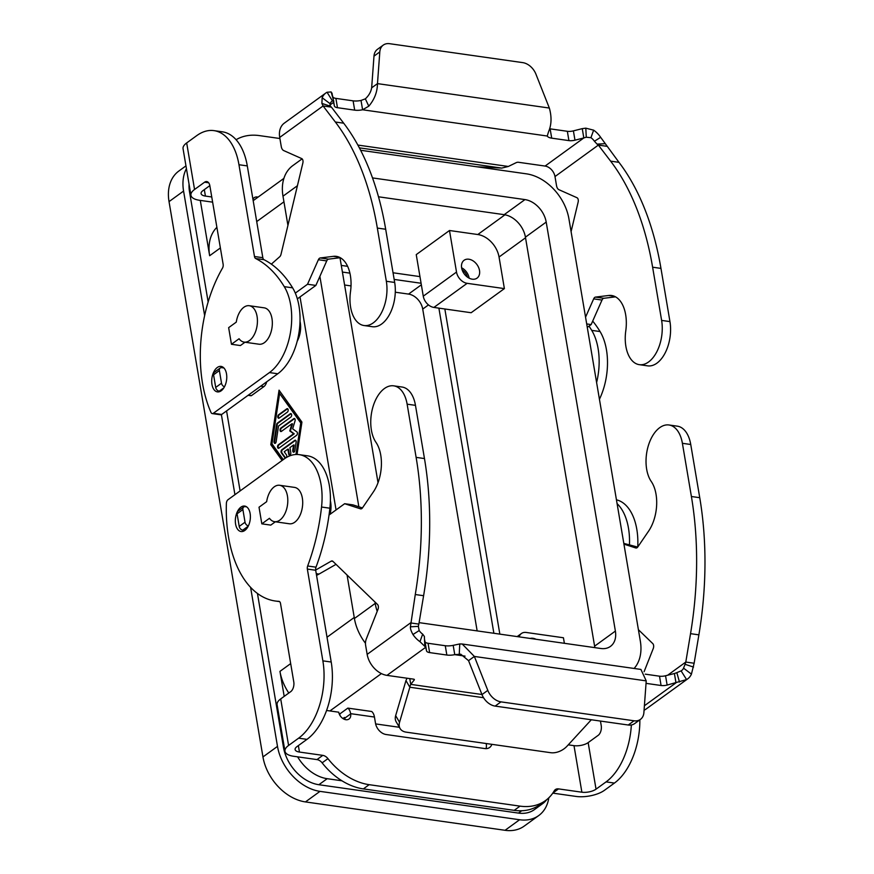 <?xml version="1.0" encoding="UTF-8"?>
<svg xmlns="http://www.w3.org/2000/svg" width="874" height="874" viewBox="0 0 874 874"><rect width="100%" height="100%" fill="white"/><g stroke="black" fill="none" stroke-linecap="round" stroke-linejoin="round"><path stroke-width="1.31" d="M467.361 277.058A9.046 6.468 54 0 0 462.106 269.815M295.62 440.299A1.835 1.06 -81.9 0 0 295.39 440.43L282.455 449.815A1.835 1.06 -81.9 0 0 281.985 452.961L285.503 457.867A1.835 1.06 -81.9 0 0 285.601 457.987M285.405 458.118A1.835 1.06 98.1 0 1 284.902 457.779L281.384 452.874A1.835 1.06 98.1 0 1 281.865 449.728L294.8 440.343A1.835 1.06 98.1 0 1 295.336 440.19A1.835 1.06 98.1 0 1 296.122 442.178L294.844 450.569A1.835 1.06 98.1 0 1 293.544 452.219A1.835 1.06 98.1 0 1 292.768 450.219L293.566 444.975L289.928 447.608L290.78 452.59A1.835 1.06 98.1 0 1 289.48 455.168A1.835 1.06 98.1 0 1 288.693 454.098L287.852 449.116L284.225 451.749L286.421 454.819A1.835 1.06 98.1 0 1 286.322 457.561M287.852 449.116L288.453 449.203L289.294 454.185A1.835 1.06 -81.9 0 0 289.786 455.136M293.566 444.975L294.156 445.052L293.358 450.296A1.835 1.06 -81.9 0 0 293.861 452.175M279.156 418.089A1.835 1.06 98.1 0 1 278.609 418.253A1.835 1.06 98.1 0 1 277.801 416.745A1.835 1.06 98.1 0 1 278.588 414.768L286.825 408.803A1.835 1.06 98.1 0 1 287.36 408.639A1.835 1.06 98.1 0 1 288.18 410.146A1.835 1.06 98.1 0 1 287.382 412.124L279.156 418.089M287.644 408.759A1.835 1.06 -81.9 0 0 287.415 408.879L279.188 414.855A1.835 1.06 -81.9 0 0 278.402 416.559A1.835 1.06 -81.9 0 0 278.926 418.22M295.958 454.491L300.743 422.961L279.614 393.497L271.989 443.828L283.285 459.604M279.614 393.497L301.333 423.049L296.57 454.469M300.743 422.961L301.333 423.049M279.549 390.864L271.377 444.779L282.444 460.216M282.094 460.467L270.787 444.702L279.046 390.165L301.934 422.098L297.029 454.48M270.787 444.702L271.377 444.779M276.599 424.611A1.835 1.06 98.1 0 1 277.364 423.125L290.299 413.741A1.835 1.06 98.1 0 1 290.834 413.588A1.835 1.06 98.1 0 1 291.654 415.095A1.835 1.06 98.1 0 1 290.856 417.062L278.522 426.009L276.14 441.741A1.835 1.06 98.1 0 1 274.84 443.38A1.835 1.06 98.1 0 1 274.065 441.392L276.599 424.611L277.2 424.698L274.654 441.468A1.835 1.06 -81.9 0 0 275.146 443.347M291.129 413.697A1.835 1.06 -81.9 0 0 290.889 413.828L277.954 423.213A1.835 1.06 -81.9 0 0 277.2 424.698M291.938 423.759L281.406 431.395A1.835 1.06 98.1 0 1 280.86 431.548A1.835 1.06 98.1 0 1 280.051 430.041A1.835 1.06 98.1 0 1 280.838 428.063L293.817 418.657A1.835 1.06 98.1 0 1 294.363 418.493A1.835 1.06 98.1 0 1 295.041 420.929L292.659 428.828L296.898 431.92A1.835 1.06 98.1 0 1 297.411 433.57A1.835 1.06 98.1 0 1 296.636 435.274L278.904 448.144A1.835 1.06 98.1 0 1 278.369 448.296A1.835 1.06 98.1 0 1 277.55 446.789A1.835 1.06 98.1 0 1 278.336 444.811L293.62 433.733L289.764 430.926L291.938 423.759L292.528 423.835L290.365 431.013L294.221 433.81L278.937 444.899A1.835 1.06 -81.9 0 0 278.151 446.614A1.835 1.06 -81.9 0 0 278.675 448.264M289.764 430.926L290.365 431.013M293.62 433.733L294.221 433.81M294.647 418.613A1.835 1.06 -81.9 0 0 294.418 418.733L281.439 428.151A1.835 1.06 -81.9 0 0 280.652 429.866A1.835 1.06 -81.9 0 0 281.177 431.516M216.883 227.327A44.104 31.562 -126 0 0 209.651 255.721L200.299 200.397M546.796 799.59A36.752 26.307 -126 0 1 542.754 803.567L534.44 809.597A36.752 26.307 -126 0 1 518.479 813.093L318.868 784.721A36.752 26.307 -126 0 1 283.46 747.226L257.448 593.457M240.11 490.926L226.574 410.922M208.143 301.945L189.538 191.919A36.752 26.307 -126 0 1 189.046 184.141M284.192 696.381L279.953 671.374L290.681 663.595M330.394 500.835A18.376 10.554 98.1 0 1 330.077 514.283M300.022 321.271A18.376 10.554 98.1 0 1 300.274 322.593A18.376 10.554 98.1 0 1 297.171 341.308M244.982 342.226L240.405 345.547L231.457 344.28L239.083 338.751A18.376 10.554 -81.9 0 0 244.086 342.105A18.376 10.554 -81.9 0 0 249.494 340.532A18.376 10.554 -81.9 0 0 257.437 320.78A18.376 10.554 -81.9 0 0 249.265 305.714A18.376 10.554 -81.9 0 0 243.868 307.277A18.376 10.554 -81.9 0 0 236.275 322.124L228.649 327.652L231.457 344.28M261.829 523.843L259.021 507.215L266.646 501.687A18.376 10.554 98.1 0 1 274.239 486.84A18.376 10.554 98.1 0 1 279.636 485.278A18.376 10.554 98.1 0 1 287.808 500.343A18.376 10.554 98.1 0 1 279.866 520.096A18.376 10.554 98.1 0 1 274.458 521.658A18.376 10.554 98.1 0 1 269.454 518.304L261.829 523.843L270.765 525.11L275.354 521.789M279.636 485.278L294.527 487.397A18.376 10.554 98.1 0 1 302.71 502.463A18.376 10.554 98.1 0 1 294.757 522.215A18.376 10.554 98.1 0 1 289.36 523.777L274.458 521.658M629.466 544.415A51.457 29.541 -81.9 0 0 617.088 503.642M637.736 547.015A51.457 29.541 -81.9 0 0 616.443 499.819M469.141 278.161A11.023 7.888 54 0 0 461.603 267.772M468.879 259.228A11.023 7.888 -126 0 1 478.591 267.433A11.023 7.888 -126 0 1 477.04 278.129A11.023 7.888 -126 0 1 472.255 279.177A11.023 7.888 -126 0 1 462.543 270.962A11.023 7.888 -126 0 1 464.094 260.277A11.023 7.888 -126 0 1 468.879 259.228M190.936 195.284L183.059 148.733A20.583 8.183 170.4 0 1 186.675 142.932L196.716 135.645A58.809 33.769 98.1 0 1 213.988 130.63L222.335 131.81A58.809 33.769 98.1 0 1 247.298 165.918L262.823 257.688A3.671 2.109 -81.9 0 0 263.992 259.698A147.018 84.417 98.1 0 1 292.615 287.841A51.457 29.541 98.1 0 1 277.79 373.766L221.69 414.462A3.671 2.109 98.1 0 1 220.609 414.779L212.273 413.588A3.671 2.109 98.1 0 1 210.995 412.43A110.266 63.31 98.1 0 1 222.477 268.154A3.671 2.109 -81.9 0 0 223.143 264.309L209.869 185.834A7.353 4.217 -81.9 0 0 206.745 181.573A7.353 4.217 -81.9 0 0 204.592 182.196L194.552 189.483A20.583 8.183 -9.6 0 0 190.936 195.284A20.583 8.183 -9.6 0 0 199.6 200.299L212.633 202.156M213.988 130.63A58.809 33.769 98.1 0 1 238.963 164.727L254.476 256.508A3.671 2.109 -81.9 0 0 255.656 258.518A147.018 84.417 98.1 0 1 284.269 286.65A51.457 29.541 98.1 0 1 269.443 372.575L213.343 413.282A3.671 2.109 98.1 0 1 212.273 413.588M530.147 638.435A11.023 7.888 -126 0 1 532.998 638.293A11.023 7.888 -126 0 1 536.035 639.276M244.086 342.105L258.988 344.214A18.376 10.554 -81.9 0 0 264.385 342.652A18.376 10.554 -81.9 0 0 272.338 322.899A18.376 10.554 -81.9 0 0 264.156 307.834L249.265 305.714M499.043 257.022L504.385 288.606L467.142 283.318A11.023 7.888 -126 0 1 456.512 272.065L449.487 230.507L477.794 234.527A22.058 15.787 -126 0 1 499.043 257.022L525.536 237.794M504.385 288.606L471.141 312.728L433.897 307.429A11.023 7.888 54 0 1 423.267 296.188L416.243 254.618L449.487 230.507M519.123 636.873A11.023 7.888 -126 0 1 521.407 633.519A11.023 7.888 -126 0 1 526.192 632.459L563.435 637.758L564.375 643.297M444.844 308.992L499.841 634.131M594.812 647.623A22.058 15.787 54 0 0 594.604 646.159L525.427 237.16A22.058 15.787 54 0 0 504.178 214.665L378.486 196.792M365.463 643.264A44.104 31.562 -126 0 1 354.418 618.497L347.065 575.026M336.053 509.935L300.022 296.92M287.928 225.394L282.99 196.191A44.104 31.562 -126 0 1 292.845 165.579L302.109 158.85M372.499 177.914L524.957 199.589A22.058 15.787 -126 0 1 546.206 222.083L615.383 631.083A22.058 15.787 -126 0 1 610.456 646.389A22.058 15.787 -126 0 1 600.886 648.497L419.149 622.649A22.058 15.787 -126 0 1 419.105 622.649M378.027 482.667L339.986 257.743M360.612 150.262L526.41 173.839A44.104 31.562 -126 0 1 568.919 218.817L640.336 641.123A44.104 31.562 -126 0 1 634.12 668.457M377.207 611.33A44.104 31.562 -126 0 1 375.197 603.421L374.957 601.989M358.853 506.789L319.884 276.381M399.374 727.288L375.634 723.912M491.854 744.331A11.023 7.888 -126 0 1 489.626 747.499A11.023 7.888 -126 0 1 484.841 748.559L386.133 734.521A11.023 7.888 54 0 1 375.503 723.279L374.454 717.041A11.023 6.337 -81.9 0 0 371.679 711.491L347.852 708.104L339.767 713.96L340.03 715.522M288.802 693.038A44.104 31.562 -126 0 1 279.953 671.374M589 326.133A147.018 84.417 98.1 0 1 591.72 330.372A51.457 29.541 98.1 0 1 596.603 382.55M592.692 321.064A147.018 84.417 98.1 0 1 600.067 331.552A51.457 29.541 98.1 0 1 599.433 399.265M236.089 139.731A58.809 42.083 54 0 1 259.381 135.601L279.899 138.518M209.836 185.627L202.888 190.674A10.291 4.097 170.4 0 0 201.086 193.569A10.291 4.097 170.4 0 0 205.412 196.082L211.759 196.978M252.947 199.272A7.353 5.266 -126 0 1 254.225 197.677A7.353 5.266 -126 0 1 258.081 197.12M221.209 390.776A12.859 7.385 -81.9 0 0 226.77 376.956A12.859 7.385 -81.9 0 0 221.046 366.403A12.859 7.385 -81.9 0 0 217.265 367.506A12.859 7.385 -81.9 0 0 211.705 381.326A12.859 7.385 -81.9 0 0 217.429 391.88A12.859 7.385 -81.9 0 0 221.209 390.776M341.92 780.788L327.182 778.69A36.752 26.307 -126 0 1 297.619 756.84M542.754 803.567A36.752 26.307 -126 0 1 537.434 806.265M204.636 315.59L183.573 191.067A44.104 31.562 -126 0 1 186.424 168.616M548.828 797.776A44.104 31.562 -126 0 1 538.755 815.54A44.104 31.562 -126 0 1 519.604 819.746L319.993 791.363A44.104 31.562 -126 0 1 277.495 746.385L250.598 587.328M234.931 494.684L221.395 414.647M341.286 265.423L347.612 266.319M393.049 272.775L419.957 276.61M438.89 308.14L493.876 633.279M342.411 272.065L349.906 273.136M394.174 279.429L421.082 283.252M477.149 630.897L422.721 309.09A14.705 10.521 54 0 0 408.551 294.09L395.288 292.211M351.02 285.918L344.596 285M185.965 165.874L178.886 171.009A44.104 31.562 54 0 0 169.032 201.621L262.954 756.939A44.104 31.562 54 0 0 305.452 801.917L505.063 830.3A44.104 31.562 54 0 0 524.214 826.094L538.755 815.54M486.184 743.534L486.272 744.069A11.023 7.888 -126 0 1 486.01 748.636M347.852 708.104A11.023 6.337 98.1 0 1 350.616 713.654L350.66 713.905A7.353 5.266 54 0 1 349.021 719.007A7.353 5.266 54 0 1 342.936 718.548A7.353 5.266 54 0 1 338.741 712.201L326.57 710.475M344.946 719.51A7.353 5.266 54 0 0 344.848 718.122L344.487 717.445L342.881 718.515M639.855 719.815A58.809 33.769 -81.9 0 1 614.422 783.071L604.371 790.358A20.583 8.183 -9.6 0 1 576.053 796.433L552.783 793.122M600.449 721.061L601.236 725.671A7.353 4.217 98.1 0 1 598.198 735.329L588.158 742.616A10.291 4.097 -9.6 0 1 574 745.653L568.264 744.845M545.562 800.529L539.75 804.746A58.809 42.083 54 0 1 514.207 810.351L520.03 806.134A58.809 42.083 54 0 0 545.562 800.529A58.809 42.083 54 0 0 554.258 790.806A7.353 5.266 -126 0 1 555.351 789.593A7.353 5.266 -126 0 1 558.541 788.894L581.876 792.205A10.291 4.097 170.4 0 0 596.035 789.167L606.075 781.891A58.809 33.769 -81.9 0 0 631.356 724.983M514.207 810.351L363.355 788.905A58.809 42.083 -126 0 1 322.124 762.849A7.353 5.266 54 0 0 316.967 759.593L293.631 756.272A20.583 8.183 -9.6 0 1 284.968 751.269A20.583 8.183 -9.6 0 1 288.584 745.456L298.624 738.169A58.809 33.769 -81.9 0 0 322.867 660.853L307.353 569.072A3.671 2.109 98.1 0 1 307.659 565.991A147.018 84.417 -81.9 0 0 321.545 507.018A51.457 29.541 -81.9 0 0 299.192 454.644A51.457 29.541 -81.9 0 0 284.072 459.036L227.972 499.731A3.671 2.109 -81.9 0 0 226.388 503.446A110.266 63.31 -81.9 0 0 275.343 601.017A110.266 63.31 -81.9 0 0 278.828 601.334A3.671 2.109 98.1 0 1 278.948 601.345A3.671 2.109 98.1 0 1 280.51 603.475L293.784 681.96A7.353 4.217 98.1 0 1 290.747 691.618L280.707 698.905A20.583 8.183 170.4 0 0 277.102 704.706L284.968 751.269M520.03 806.134L369.167 784.677A58.809 42.083 -126 0 1 327.936 758.632A7.353 5.266 54 0 0 322.79 755.365L299.454 752.055A10.291 4.097 170.4 0 1 295.117 749.542A10.291 4.097 170.4 0 1 296.92 746.647L306.971 739.36A58.809 33.769 -81.9 0 0 331.213 662.033L315.689 570.263A3.671 2.109 98.1 0 1 316.006 567.182A147.018 84.417 -81.9 0 0 329.88 508.209A51.457 29.541 -81.9 0 0 307.528 455.824L299.192 454.644M244.829 530.442A12.859 7.385 98.1 0 1 241.049 531.534A12.859 7.385 98.1 0 1 235.521 523.624A12.859 7.385 98.1 0 1 240.896 507.16A12.859 7.385 98.1 0 1 244.665 506.068A12.859 7.385 98.1 0 1 250.39 516.61A12.859 7.385 98.1 0 1 244.829 530.442M325.871 92.983L284.312 123.136A20.583 14.727 54 0 0 279.713 137.426L323.085 105.962L331.421 107.141L343.69 123.19A257.284 147.728 98.1 0 1 385.685 229.25L394.677 282.455A31.606 18.146 98.1 0 1 372.368 326.712L364.021 325.532A31.606 18.146 -81.9 0 0 386.341 281.275L377.339 228.07A257.284 147.728 -81.9 0 0 335.343 122.01L323.085 105.962L321.894 103.427L322.156 97.713A20.583 14.727 -126 0 1 325.871 92.983A20.583 14.727 -126 0 1 327.029 92.251L331.148 91.945L332.808 96.664A7.353 2.928 170.4 0 0 335.889 98.391L353.107 100.838A11.023 4.381 170.4 0 0 361.017 100.455L365.343 98.838C368.817 95.627 370.926 91.967 371.658 87.837L373.985 56.144A14.705 10.521 -126 0 1 377.448 49.326L383.271 45.098A14.705 10.521 54 0 0 379.808 51.927L377.481 83.62C377.328 92.043 374.433 99.56 368.795 106.169L362.601 109.774A11.023 4.381 -9.6 0 1 354.68 110.146L337.473 107.699A7.353 2.928 -9.6 0 1 334.392 105.972L333.573 102.367A40.597 6.402 80.7 0 1 333.802 101.34L331.148 91.945M295.303 293.118L307.528 284.247L318.387 259.731A3.671 2.109 98.1 0 1 320.223 257.961L333.409 256.344A33.081 18.999 98.1 0 1 336.337 256.366A33.081 18.999 98.1 0 1 350.496 291.741A31.606 18.146 -81.9 0 0 364.021 325.532M340.281 257.71L328.558 259.141A3.671 2.109 -81.9 0 0 326.723 260.911L315.875 285.427L297.346 298.864M266.69 381.818A7.353 4.217 98.1 0 1 263.882 386.614L251.461 395.616A1.475 0.841 98.1 0 1 251.035 395.747L248.074 395.321M383.271 45.098A14.705 10.521 54 0 1 389.651 43.7L522.739 62.622A14.705 10.521 -126 0 1 535.915 74.115L549.342 108.048L377.481 83.62L371.658 87.837M361.017 100.455L362.601 109.774L547.255 136.027L548.555 131.723C551.549 124.774 551.822 116.876 549.342 108.048M333.802 101.34L332.491 100.947A10.291 7.363 54 0 0 331.912 101.318A10.291 7.363 54 0 0 330.055 103.678L330.383 106.202A18.299 4.414 22.4 0 0 331.421 107.141M332.786 97.713L332 93.059M279.713 137.426L281.253 146.504A7.353 4.217 -81.9 0 0 283.711 150.579L301.727 158.598A3.671 2.109 98.1 0 1 302.852 163.023L280.991 254.4A3.671 2.109 98.1 0 1 279.746 256.705L271.355 264.145M307.528 284.247L315.875 285.427M223.908 367.965L221.799 367.67A3.671 2.633 54 0 0 220.204 368.02A3.671 2.633 54 0 0 219.385 370.565L221.515 383.205A3.671 2.633 54 0 0 224.465 386.811M220.314 391.334L219.243 391.181A3.671 2.633 -126 0 1 215.703 387.422L213.562 374.793A3.671 2.633 -126 0 1 214.381 372.237L220.204 368.02M571.083 231.621L578.129 202.156A3.671 2.109 -81.9 0 0 577.004 197.732L558.989 189.724A7.353 4.217 98.1 0 1 556.53 185.649L554.99 176.559A10.291 7.363 -126 0 0 545.081 166.06L518.457 162.28A1.835 0.732 170.4 0 0 516.25 162.63L508.34 166.464L501.731 168.092L476.865 166.792M547.255 136.027A11.023 4.381 170.4 0 0 551.702 138.158L568.919 140.605A7.353 2.928 170.4 0 0 574.972 140.179L583.821 137.95L582.248 128.642L573.399 130.871A7.353 2.928 -9.6 0 1 567.346 131.297L550.128 128.849A11.023 4.381 -9.6 0 1 549.659 128.773M545.081 166.06L583.821 137.95A40.597 33.802 -49.8 0 1 586.268 137.229L590.922 137.688A10.291 7.363 54 0 1 594.429 141.26L597.073 144.123A18.299 5.626 16.9 0 1 598.351 145.095L610.62 161.144A257.284 147.728 98.1 0 1 652.616 267.204L661.618 320.408A31.606 18.146 98.1 0 1 639.298 364.666A31.606 18.146 98.1 0 1 625.773 330.875A33.081 18.999 -81.9 0 0 611.614 295.51A33.081 18.999 -81.9 0 0 608.686 295.488L595.5 297.094A3.671 2.109 -81.9 0 0 593.664 298.864L585.547 317.186M587.273 327.379L591.152 324.571L602 300.055A3.671 2.109 98.1 0 1 603.836 298.285L615.547 296.854M639.298 364.666L647.645 365.856A31.606 18.146 -81.9 0 0 669.954 321.599L660.962 268.394A257.284 147.728 -81.9 0 0 618.967 162.335L600.646 137.305A20.583 14.727 -126 0 0 593.643 130.16L585.809 128.161L582.248 128.642M554.99 176.559L598.351 145.095L606.698 146.286M591.152 324.571L586.694 323.937M668.981 424.983L677.328 426.162A31.606 18.146 98.1 0 1 690.744 444.495L699.746 497.699A257.284 147.728 98.1 0 1 698.883 634.852L694.131 663.246L685.795 662.055L690.536 633.661A257.284 147.728 -81.9 0 0 691.4 496.508L682.397 443.304A31.606 18.146 -81.9 0 0 668.981 424.983A31.606 18.146 -81.9 0 0 648.486 445.194A31.606 18.146 -81.9 0 0 651.239 481.454A33.081 18.999 98.1 0 1 648.552 531.195L637.758 546.982A3.671 2.109 98.1 0 1 635.999 548.02A3.671 2.109 98.1 0 1 635.791 547.976L623.938 544.141M410.758 684.375A11.821 3.715 -96.5 0 0 409.84 687.237L405.962 680.584L407 678.224M315.656 570.045L331.235 561.13A3.671 2.109 -81.9 0 1 332.131 560.933A3.671 2.109 -81.9 0 1 332.896 561.327L377.524 604.469A3.671 2.109 -81.9 0 1 377.972 609.386L366.315 638.927A7.353 4.217 98.1 0 0 365.616 645.296L367.156 654.375A20.583 14.727 54 0 0 386.985 675.373L413.599 679.153A1.835 0.732 170.4 0 1 414.374 679.601A1.835 0.732 170.4 0 1 414.265 679.917L410.747 684.375L409.775 678.617M424.371 636.753L424.469 638.861L424.382 636.469L422.677 634.131A10.291 7.363 54 0 1 419.17 630.558L418.362 626.374A18.299 14.017 117.4 0 1 418.854 624.102L423.606 595.707A257.284 147.728 -81.9 0 0 424.469 458.555L415.467 405.35A31.606 18.146 -81.9 0 0 402.051 387.029L393.704 385.838A31.606 18.146 98.1 0 1 407.131 404.17L416.122 457.375A257.284 147.728 98.1 0 1 415.27 594.528L410.419 626.811C410.267 628.625 411.108 631.192 412.954 634.524A20.583 14.727 -126 0 0 419.957 641.669L425.736 647.263L424.48 638.916L424.819 645.82M316.552 575.354A66.162 37.986 -81.9 0 0 319.043 574.065L336.02 564.353M362.415 507.936L352.987 504.888L344.651 503.708L360.514 508.832A3.671 2.109 -81.9 0 0 360.722 508.887A3.671 2.109 -81.9 0 0 362.492 507.838L373.274 492.051A33.081 18.999 -81.9 0 0 375.962 442.32A31.606 18.146 98.1 0 1 373.209 406.049A31.606 18.146 98.1 0 1 393.704 385.838M329.028 515.037L344.651 503.708M459.757 643.941L462.204 644.018L474.363 656.44L468.551 660.657L460.751 654.2L454.753 654.659L453.18 645.351L459.757 643.941L459.265 654.134M386.985 675.373L425.736 647.263L426.545 650.868A7.353 2.928 170.4 0 0 429.626 652.594L446.843 655.041A11.023 4.381 170.4 0 0 454.753 654.659L465.044 656.123M453.18 645.351A11.023 4.381 -9.6 0 1 445.27 645.722L428.052 643.275A7.353 2.928 -9.6 0 1 424.972 641.549L424.513 639.517M418.854 624.102L410.518 622.922L367.156 654.375M634.054 720.788A14.705 10.521 54 0 0 640.445 719.389L634.622 723.606A14.705 10.521 -126 0 1 628.242 725.016L634.054 720.788L500.966 701.866A14.705 10.521 -126 0 1 487.79 690.373L474.363 656.44L646.225 680.879L640.915 669.429L462.204 644.018M468.551 660.657L481.978 694.59A14.705 10.521 54 0 0 495.154 706.094L500.966 701.866M248.369 525.908A3.671 2.633 -126 0 1 245.026 522.204L242.896 509.564A3.671 2.633 -126 0 1 243.715 507.007L237.892 511.235A3.671 2.633 54 0 0 237.073 513.781L239.214 526.421A3.671 2.633 54 0 0 242.754 530.168L244.796 530.463M243.715 507.007A3.671 2.633 -126 0 1 245.31 506.658L246.621 506.854M405.962 680.584L395.66 715.642A14.705 9.745 149.7 0 0 396.184 721.826L400.063 728.479A14.705 9.745 -30.3 0 1 399.549 722.306L409.84 687.237L483.541 697.714M591.316 719.761L567.084 746.123A14.705 9.745 149.7 0 1 550.696 752.7L406.181 732.15A14.705 9.745 -30.3 0 1 400.063 728.479M628.242 725.016L495.154 706.094M694.131 663.246L691.432 674.116A20.583 14.727 -126 0 1 687.729 678.847A20.583 14.727 -126 0 1 686.571 679.579L667.135 685.074A7.353 2.928 -9.6 0 1 661.083 685.5L646.05 683.359M645.274 674.16L659.509 676.192A7.353 2.928 170.4 0 0 665.551 675.755L674.411 673.526A40.597 35.648 -57.9 0 0 676.826 672.641L681.108 670.882A10.291 7.363 54 0 0 681.687 670.511A10.291 7.363 54 0 0 683.544 668.151L685.052 664.295A18.299 15.219 120.6 0 0 685.795 662.055L667.627 675.241M640.445 719.389A14.705 10.521 54 0 0 643.898 712.572L646.225 680.879M674.411 673.526L675.984 682.845L644.4 705.755M644.083 710.18A20.583 14.727 54 0 0 646.17 708.989L687.729 678.847M623.817 543.399L637.692 547.08M638.413 629.706L652.791 643.614A3.671 2.109 98.1 0 1 653.249 648.53L644.094 671.702M294.8 440.343L295.39 440.43M281.865 449.728L282.455 449.815M281.384 452.874L281.985 452.961M284.902 457.779L285.503 457.867M288.693 454.098L289.294 454.185M292.768 450.219L293.358 450.296M278.588 414.768L279.188 414.855M286.825 408.803L287.415 408.879M277.364 423.125L277.954 423.213M274.065 441.392L274.654 441.468M290.299 413.741L290.889 413.828M278.336 444.811L278.937 444.899M293.817 418.657L294.418 418.733M280.838 428.063L281.439 428.151M189.538 191.919L190.281 191.384M283.46 747.226L284.203 746.691M327.018 637.233L354.243 617.47M209.651 255.721L220.379 247.943M256.716 221.581L283.941 201.828M284.269 286.65L292.615 287.841M269.443 372.575L277.79 373.766M423.267 296.188L456.512 272.065M433.897 307.429L467.142 283.318M525.427 237.16L546.206 222.083M594.604 646.159L615.383 631.083M504.178 214.665L524.957 199.589M354.418 618.497L375.197 603.421M282.99 196.191L297.422 185.725M329.913 710.944L381.403 673.592M600.067 331.552L591.72 330.372M204.319 189.625L205.412 196.082M186.675 142.932L194.552 189.483M213.343 413.282L221.69 414.462M204.592 182.196L208.646 182.775M238.963 164.727L247.298 165.918M254.476 256.508L262.823 257.688M255.656 258.518L263.992 259.698M518.479 813.093L521.712 810.755M318.868 784.721L327.182 778.69M477.794 234.527L504.986 214.796M408.551 294.09L421.344 284.815M428.478 304.906L422.721 309.09M169.032 201.621L183.573 191.067M262.954 756.939L277.495 746.385M305.452 801.917L319.993 791.363M505.063 830.3L519.604 819.746M486.272 744.069L486.884 743.632M374.454 717.041L350.616 713.654M344.848 718.122L350.66 713.905M581.876 792.205L574 745.653M588.158 742.616L596.035 789.167M614.422 783.071L606.075 781.891M552.871 793.002L558.541 788.894M363.355 788.905L369.167 784.677M298.362 745.609L299.454 752.055M280.707 698.905L288.584 745.456M322.867 660.853L331.213 662.033M298.624 738.169L306.971 739.36M307.353 569.072L315.689 570.263M307.659 565.991L316.006 567.182M321.545 507.018L329.88 508.209M316.967 759.593L322.79 755.365M322.124 762.849L327.936 758.632M386.341 281.275L394.677 282.455M365.343 98.838L368.795 106.169M353.107 100.838L354.68 110.146M332.491 100.947L327.029 92.251M330.383 106.202L321.894 103.427M330.055 103.678L322.156 97.713M333.573 102.367L329.826 105.088M335.343 122.01L343.69 123.19M333.409 256.344L339.156 257.164M320.223 257.961L328.558 259.141M318.387 259.731L326.723 260.911M260.703 386.166L263.882 386.614M248.282 395.168L251.461 395.616M377.339 228.07L385.685 229.25M332.808 96.664L333.245 99.21M333.682 101.821L334.392 105.972M335.889 98.391L337.473 107.699M373.985 56.144L379.808 51.927M219.385 370.565L213.562 374.793M221.515 383.205L215.703 387.422M223.875 387.816L219.243 391.181M357.859 145.073L508.34 166.464M501.731 168.092L359.356 147.848M597.073 144.123L605.016 143.686M586.268 137.229L585.809 128.161M590.922 137.688L593.643 130.16M594.429 141.26L600.646 137.305M573.399 130.871L574.972 140.179M567.346 131.297L568.919 140.605M550.128 128.849L551.702 138.158M669.954 321.599L661.618 320.408M614.433 296.297L608.686 295.488M603.836 298.285L595.5 297.094M602 300.055L593.664 298.864M618.967 162.335L610.62 161.144M660.962 268.394L652.616 267.204M690.744 444.495L682.397 443.304M446.843 655.041L445.27 645.722M418.362 626.374L410.419 626.811M422.677 634.131L419.957 641.669M419.17 630.558L412.954 634.524M426.545 650.868L424.972 641.549M429.626 652.594L428.052 643.275M414.265 679.917L414.167 679.338M407.131 404.17L415.467 405.35M316.268 573.672L319.043 574.065M331.235 561.13L332.939 561.37M415.27 594.528L423.606 595.707M416.122 457.375L424.469 458.555M481.978 694.59L487.79 690.373M248.216 526.203L242.754 530.168M245.026 522.204L239.214 526.421M242.896 509.564L237.073 513.781M399.549 722.306L395.66 715.642M410.747 684.375L481.935 694.502M681.108 670.882L686.571 679.579M676.826 672.641L679.48 682.037M685.052 664.295L693.541 667.07M683.544 668.151L691.432 674.116M698.883 634.852L690.536 633.661M699.746 497.699L691.4 496.508M667.135 685.074L665.551 675.755M661.083 685.5L659.509 676.192M517.168 636.589L521.407 633.519M253.176 200.67L283.897 178.383M275.343 601.017L279.56 601.607"/></g></svg>
